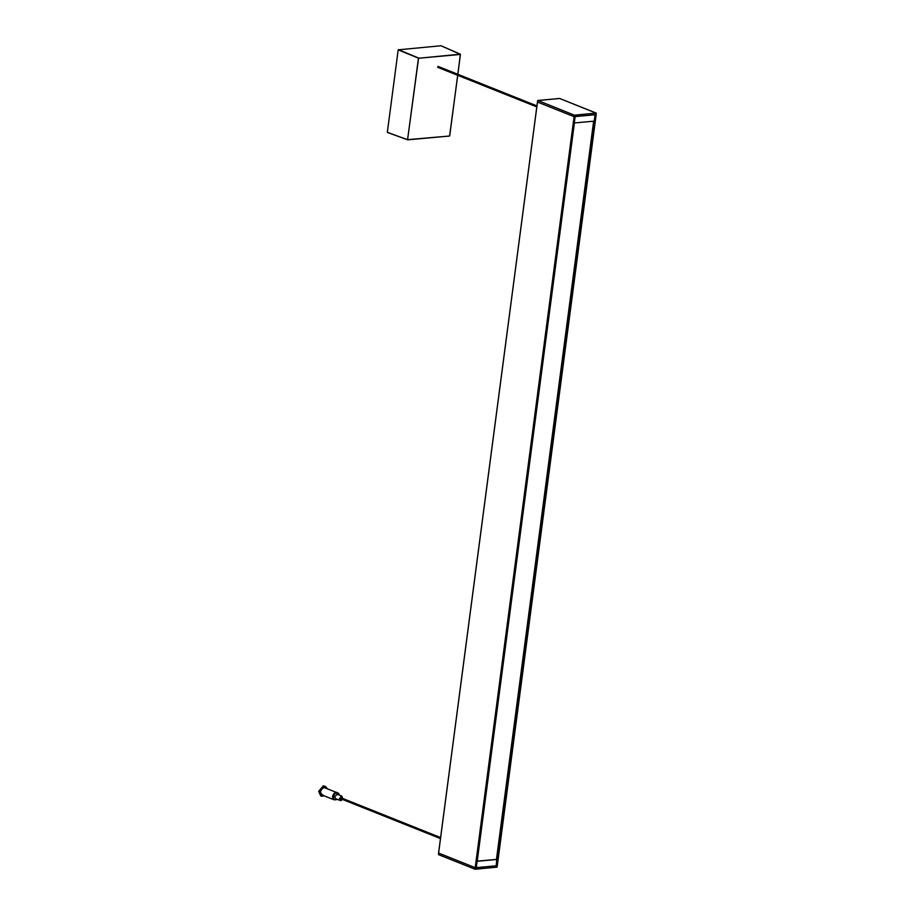 <?xml version="1.0" encoding="UTF-8"?>
<svg xmlns="http://www.w3.org/2000/svg" width="915" height="915" viewBox="0 0 915 915"><rect width="100%" height="100%" fill="white"/><g stroke="black" fill="none" stroke-linecap="round" stroke-linejoin="round"><path stroke-width="1.37" d="M438.491 854.621L438.605 853.032L438.525 854.633L475.102 869.25L497.062 867.157L497.245 865.693L496.376 865.796L595.23 114.775M475.205 869.159L497.017 867.168L475.205 869.159L475.388 867.695L476.257 867.626L575.135 116.617L574.082 116.674L574.277 115.199L596.203 113.083L559.625 98.465L537.814 100.456L574.46 115.221L596.203 113.083L596.111 114.707L595.242 114.787M496.914 867.26L497.2 865.704M497.211 865.67L497.028 867.123M496.353 865.784L476.257 867.614M475.205 867.672L475.011 869.124M497.257 865.67L596.123 114.661L497.245 865.716M596.317 113.22L559.66 98.465L537.665 100.559L537.482 102.023L537.814 100.456L574.46 115.221L574.265 116.685L596.088 114.661M438.617 853.009L537.471 102.045L574.082 116.674L475.205 867.683L574.265 116.697M438.605 853.055L475.205 867.683M574.22 122.839L575.055 116.491M575.318 116.594L594.796 114.695M595.059 114.798L594.224 121.146L574.483 122.942M476.189 867.5L477.024 861.164L496.765 859.368L496.193 865.807M477.275 861.267L497.028 859.471M324.299 795.89L321.52 796.199L319.552 791.658L324.139 786.225L325.431 786.408L327.227 788.547M325.431 786.408L323.269 785.882L318.683 791.315L320.65 795.856L321.52 796.199M322.972 795.112C319.518 792.916 319.85 790.377 323.967 787.495L337.601 792.859M324.07 795.718L325.1 796.21M335.782 799.676L333.986 799.767L322 794.975M334.959 799.893C331.493 797.708 331.836 795.169 335.954 792.287L336.926 792.424M334.707 793.065L337.383 792.882M335.45 799.699L334.684 799.756M441.053 45.761L460.371 54.202L457.866 74.298L460.439 54.374L440.996 45.75L398.197 49.833L387.342 132.298L407.701 139.835L449.54 136.026L407.575 139.652L418.578 58.24L460.417 54.431L457.809 74.275M398.368 49.627L418.475 58L407.575 139.652L387.468 132.469L407.735 139.835L449.585 136.026L457.729 75.316M438.022 67.573C438.205 66.189 438.205 66.189 438.022 67.573C438.205 66.189 438.205 66.189 438.022 67.573M398.197 49.833L418.578 58.24L460.314 54.191M340.723 798.429L341.295 797.754L341.123 799.024M339.419 795.192L338.527 793.202L335.29 793.431C333.254 795.661 332.957 797.777 334.375 799.779L337.704 799.47M337.326 794.357L334.741 796.61L335.576 798.623L340.357 800.534M335.29 793.431L334.421 793.076C332.397 795.318 332.088 797.434 333.506 799.436L334.375 799.779M342.873 798.52L341.501 796.176L339.499 798.509L340.918 800.614L342.507 799.447M340.334 800.522L340.918 800.614M342.084 796.256L341.501 796.176M341.295 797.754L341.695 798.36M336.045 792.973L338.527 793.202M477.23 861.141L574.414 122.919M593.652 121.192L496.468 859.391M457.672 75.293L449.7 135.889L457.683 75.293M497.291 865.693L596.157 114.684M537.437 102.011L438.571 853.02M536.796 106.906L437.633 67.275M437.999 66.36L536.933 105.9M593.709 121.192L496.525 859.379M440.47 838.586L340.746 798.738M341.112 797.823L440.607 837.58M337.303 794.346L342.061 796.256"/></g></svg>
